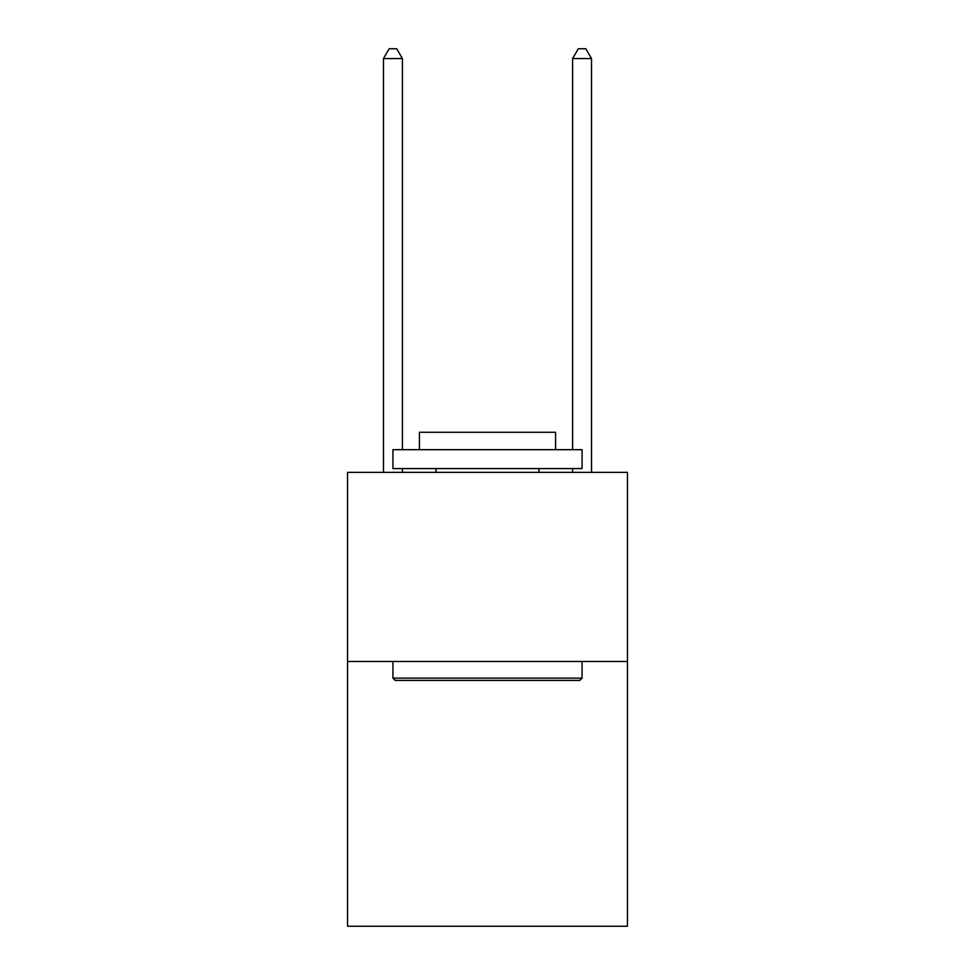 <?xml version="1.0" encoding="UTF-8"?>
<svg xmlns="http://www.w3.org/2000/svg" width="975" height="975" viewBox="0 0 975 975"><rect width="100%" height="100%" fill="white"/><g stroke="black" fill="none" stroke-linecap="round" stroke-linejoin="round"><path stroke-width="1.46" d="M627.449 661.489L627.449 926.25L347.551 926.25L347.551 472.375L627.449 472.375L627.449 661.489L347.551 661.489M395.216 680.404L392.937 678.125L582.063 678.125L579.784 680.404L395.216 680.404M582.063 449.682L582.063 468.585L392.937 468.585L392.937 449.682L582.063 449.682M419.421 449.682L419.421 432.278L555.579 432.278L555.579 449.682M582.063 661.489L582.063 678.125M392.937 661.489L392.937 678.125M538.943 468.585L538.943 472.375M436.057 468.585L436.057 472.375M402.395 449.682L402.395 58.585L383.492 58.585L383.492 472.375M402.395 468.585L402.395 472.375M383.492 58.585L389.159 48.75L396.727 48.75L402.395 58.585M591.508 472.375L591.508 58.585L572.605 58.585L572.605 449.682M572.605 472.375L572.605 468.585M572.605 58.585L578.273 48.75L585.841 48.75L591.508 58.585"/></g></svg>
